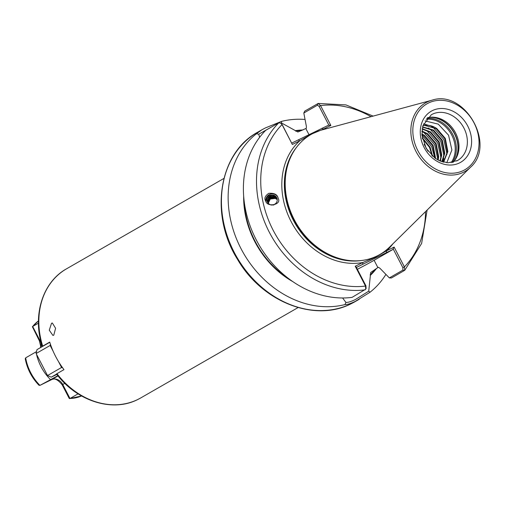 <?xml version="1.0" encoding="UTF-8"?>
<svg xmlns="http://www.w3.org/2000/svg" width="505" height="505" viewBox="0 0 505 505"><rect width="100%" height="100%" fill="white"/><g stroke="black" fill="none" stroke-linecap="round" stroke-linejoin="round"><path stroke-width="0.76" d="M53.764 335.175L55.6 328.282L52.356 323.03L51.535 323.282L49.263 330.194L52.918 335.427L53.764 335.175M265.965 201.489A6.363 6.193 157.6 0 1 278.015 197.569M278.375 198.768L277.769 197.038C276.702 194.204 273.704 192.96 268.774 193.314C264.999 195.902 263.989 198.497 265.744 201.104C267.012 207.505 281.443 204.841 278.375 198.768M278.015 197.562L277.769 197.038M265.497 200.58L265.744 201.104M276.892 198.086L273.154 195.075A5.119 4.987 157.6 0 1 275.812 203.408C272.706 205.851 269.986 205.548 267.65 202.492L267.467 202.095M276.974 198.314L276.898 198.168C274.114 192.197 264.487 197.234 267.713 202.644M267.65 202.492C264.424 197.076 274.051 192.045 276.835 198.011L276.948 198.238M277.024 198.465L274.449 196.123L269.361 196.748L267.334 201.318L267.568 202.316M277.226 199.525L275.263 198.099L270.169 198.718L268.136 203.237M268.086 203.168L270.106 198.566L275.2 197.941L277.22 199.443M277.049 198.547L274.518 196.281L269.424 196.906L267.397 201.47L267.599 202.391M277.112 198.787L274.701 196.735L269.607 197.36L267.581 201.924L267.719 202.612M267.675 202.537L267.517 201.773L269.544 197.202L274.638 196.578L277.087 198.705M277.163 199.027L274.89 197.19L269.796 197.815L267.846 202.827M267.801 202.751L269.733 197.657L274.827 197.032L277.144 198.945M277.201 199.273L275.073 197.644L269.979 198.263L267.985 203.035M267.934 202.959L269.916 198.111L275.01 197.487L277.188 199.191M268.243 203.364L270.295 199.02L275.389 198.396L277.239 199.696M342.611 297.975L345.919 302.432C347.964 302.545 351.108 301.586 355.35 299.56L368.726 291.189L370.689 272.485L377.885 267.574L378.422 267.265L379.93 268.275L389.342 277.895L402.864 270.131L402.889 267.682L393.111 248.814L393.098 249.375L374.11 260.283A24.972 0.739 -27.4 0 1 357.376 269.316M425.052 120.891L438.245 124.129L448.554 135.195L451.899 149.985L446.786 162.73M427.483 117.747A26.374 21.721 -119.9 0 1 431.264 117.192A26.374 21.721 -119.9 0 1 454.86 131.647A26.374 21.721 -119.9 0 1 455.459 159.315A26.374 21.721 -119.9 0 1 453.073 162.301M368.726 291.189L370.045 292.225L355.299 301.378C350.615 303.619 347.175 304.679 344.991 304.572A97.73 80.503 -119.9 0 1 240.986 248.593A97.73 80.503 -119.9 0 1 256.445 133.743L261.912 129.772L265.39 127.923L281.493 121.402L281.537 122.986L297.874 132.013L305.822 128.548L306.358 128.238L306.371 126.357L303.814 113.025L304.736 111.106L318.213 103.449L320.549 105.596L330.857 125.48L323.471 129.116L311.358 134.134L299.724 140.819L292.344 144.462L282.036 124.577L280.61 123.1L278.804 122.81L265.693 130.347A97.73 80.503 -119.9 0 0 256.186 239.742A97.73 80.503 -119.9 0 0 352.086 297.369L365.74 289.169L365.5 286.064L355.23 266.249L362.805 262.512L375.215 257.323L386.552 250.815L394.134 247.078L404.404 266.892L404.751 270.289L391.419 277.99L389.342 277.895M470.527 167.231L389.57 247.115A69.179 56.989 -119.9 0 1 377.248 255.89A69.179 56.989 -119.9 0 1 357.925 260.807A69.179 56.989 -119.9 0 1 296.012 222.882A69.179 56.989 -119.9 0 1 294.453 150.294A69.179 56.989 -119.9 0 1 313.605 133.112A69.179 56.989 -119.9 0 1 322.228 129.861L432.021 100.186C464.48 89.095 496.466 144.771 470.527 167.231A39.554 32.585 -119.9 0 1 463.483 172.249A39.554 32.585 -119.9 0 1 416.038 151.557A39.554 32.585 -119.9 0 1 427.091 102.042A39.554 32.585 -119.9 0 1 432.021 100.186M422.938 125.575A21.873 18.016 -119.9 0 1 433.827 126.812L436.636 128.377L445.334 138.439L447.853 151.544L443.617 162.187M443.403 162.13L447.361 151.828L444.836 138.724L436.137 128.661L424.705 125.417L422.912 125.657M441.843 161.669L444.305 153.583L441.787 140.472L433.088 130.41L422.515 127.134M422.578 126.862L433.587 130.126L442.285 140.188L444.804 153.299L442.121 161.758M439.969 160.95L441.256 155.332L438.738 142.227L430.039 132.165L422.136 129.059M422.193 128.718L430.538 131.881L439.236 141.943L441.755 155.048L440.291 161.089M437.772 159.883L438.207 157.087L435.689 143.982L426.99 133.92L421.89 131.464M421.921 131.035L427.483 133.629L436.181 143.691L438.706 156.803L438.151 160.085M435.196 158.286L432.633 145.73L423.941 135.668L421.896 134.475M421.871 133.932L424.434 135.384L433.132 145.446L435.651 158.595M432.027 155.723L429.585 147.485L422.401 138.509M422.262 137.745L430.083 147.201L432.602 156.247M424.156 144.316L428 151.191M56.964 373.656A74.462 61.339 60.1 0 0 137.928 399.43A74.462 61.339 60.1 0 0 140.762 397.921L137.871 399.461C112.463 412.629 76.678 401.178 56.516 373.946L63.983 369.622A74.462 61.339 -119.9 0 1 49.711 342.093L42.243 346.411C32.162 315.675 42.502 282.03 66.591 268.786A74.462 61.339 60.1 0 0 42.698 346.121L43.998 345.603M273.154 195.075C268.231 194.747 265.876 197.045 266.091 201.962M273.546 205.106L275.812 203.408M295.375 130.643A84.291 69.438 -119.9 0 1 303.013 129.962M376.572 268.37A84.291 69.438 -119.9 0 1 370.386 275.351M281.493 121.402A97.73 80.503 -119.9 0 1 304.963 119.458M385.883 274.455A97.73 80.503 -119.9 0 1 370.045 292.225M292.812 281.62A84.291 69.438 -119.9 0 1 243.662 196.054M344.991 304.572L345.919 302.432M259.627 137.31L258.73 134.223L256.445 133.743M433.827 126.812L423.543 123.889M431.27 126.282L433.29 127.475L443.838 139.569L447.007 154.221M428.221 128.036L430.235 129.223L440.789 141.324L443.958 155.976M443.769 158.223L442.973 162.017M425.172 129.785L427.186 130.978L437.734 143.073L440.909 157.724M440.713 159.978L440.53 161.183M422.123 131.54L424.137 132.733L434.685 144.828L437.86 159.479M421.934 135.056L431.636 146.576L434.761 157.977M280.61 123.1L282.169 124.558L292.344 144.462M291.77 143.073L328.799 125.063L319.103 106.359L317.386 105.229L303.814 113.025M281.537 122.986L280.818 123.239M272.971 126.162L258.73 134.223M355.23 266.249L356.176 267.012L365.961 285.88L365.929 288.33M393.098 249.375L356.41 267.454M282.169 124.558L282.036 124.577A94.624 77.947 -119.9 0 0 273.11 230.173A94.624 77.947 -119.9 0 0 365.5 286.064L365.961 285.88M298.253 139.879L299.724 140.819A70.422 58.012 -119.9 0 0 291.069 221.474A70.422 58.012 -119.9 0 0 362.805 262.512L362.754 264.33M392.978 243.751A70.422 58.012 -119.9 0 1 386.552 250.815L386.502 252.626M394.134 247.078L393.111 248.814M425.538 211.62A94.624 77.947 -119.9 0 1 404.404 266.892L402.889 267.682M371.005 116.674A94.624 77.947 -119.9 0 0 320.549 105.596L319.103 106.359M330.857 125.48L328.799 125.063M326.849 128.611A70.422 58.012 -119.9 0 0 323.471 129.116L321.994 128.182M25.667 357.849A43.436 35.779 60.1 0 0 39.939 385.378L38.967 385.258C31.758 377.74 27.182 368.909 25.25 358.771L25.667 357.849L36.038 351.89A43.436 35.779 60.1 0 0 36.24 352.97M51.447 379.709A3.724 2.108 -116.2 0 0 51.516 379.678A3.724 2.108 -116.2 0 0 51.586 379.64L39.939 385.378L57.886 375.688M36.518 354.289A43.436 35.779 60.1 0 0 50.311 379.425M36.53 351.644L36.038 351.89M40.905 347.377A9.305 7.67 -119.9 0 0 39.914 340.458L32.667 326.483L32.377 326.716L38.443 320.927A43.436 35.779 60.1 0 0 32.667 326.483L38.443 323.162M58.069 375.916L51.586 379.64A9.305 7.67 -119.9 0 1 62.746 384.507L62.197 384.867L69.236 398.439L69.993 398.489L78.048 393.862M32.377 326.716L39.365 340.812L40.653 346.146L40.501 347.61M53.139 351.234L50.146 345.458L36.114 353.519L47.533 375.543L61.566 367.482L58.466 361.511M56.617 374.085L51.251 377.166L56.863 374.401M36.114 353.519L36.985 349.63L49.774 342.289M50.418 344.246L50.146 345.458L50.734 345.149M62.172 367.167L61.566 367.482L62.784 368.012M47.533 375.543L51.251 377.166M459.499 162.926A29.473 24.278 -119.9 0 1 424.143 147.511A29.473 24.278 -119.9 0 1 432.381 110.614A29.473 24.278 -119.9 0 1 467.731 126.029A29.473 24.278 -119.9 0 1 459.499 162.926M432.286 114.244A26.374 21.721 60.1 0 0 431.283 114.78L422.906 125.682L421.934 135.125L426.151 148.369L435.013 158.153L440.126 161.019L448.049 162.806L457.549 160.514A26.374 21.721 60.1 0 0 463.59 127.43A26.374 21.721 60.1 0 0 432.286 114.244M426.201 119.224A26.759 22.043 -119.9 0 1 451.06 133.831A26.759 22.043 -119.9 0 1 451.148 162.66M426.959 118.315A27.302 22.491 -119.9 0 1 452.095 133.238A27.302 22.491 -119.9 0 1 452.316 162.465M429.648 117.33A27.302 22.491 -119.9 0 1 453.698 132.316A27.302 22.491 -119.9 0 1 454.519 160.64M430.399 117.248A27.238 22.441 -119.9 0 1 453.894 132.203A27.238 22.441 -119.9 0 1 454.973 160.028M456.653 160.994A26.374 21.721 60.1 0 0 457.549 160.514M351.486 303.568A97.73 80.503 -119.9 0 1 235.475 254.703A97.73 80.503 -119.9 0 1 257.859 132.095C218.715 153.021 209.19 214.669 237.514 259.362C262.145 302.028 314.88 322.802 351.43 303.6L355.211 301.586A97.73 80.503 -119.9 0 1 351.486 303.568M359.579 260.7A68.56 56.478 -119.9 0 1 295.198 223.355A68.56 56.478 -119.9 0 1 295.375 148.918M361.315 260.536A68.56 56.478 -119.9 0 1 295.084 223.418A68.56 56.478 -119.9 0 1 296.397 147.504M357.925 260.807L356.801 260.858A68.623 56.528 -119.9 0 1 295.387 223.242A68.623 56.528 -119.9 0 1 293.841 151.241L294.453 150.294M463.432 170.513A38.02 31.323 -119.9 0 1 417.824 150.623A38.02 31.323 -119.9 0 1 428.448 103.026A38.02 31.323 -119.9 0 1 474.05 122.917A38.02 31.323 -119.9 0 1 463.432 170.513M365.203 289.838A97.73 80.503 -119.9 0 1 269.304 232.212A97.73 80.503 -119.9 0 1 278.804 122.81M288.317 278.369A83.767 69.002 -119.9 0 1 244.212 201.571M295.627 131.13A83.767 69.002 -119.9 0 1 301.725 130.517M375.253 269.228A83.767 69.002 -119.9 0 1 370.133 274.871M305.822 128.548L308.953 134.589M377.885 267.574L374.11 260.283M404.537 270.453L402.864 270.131M317.853 103.569L317.386 105.229M39.365 340.812L40.533 340.105M64.81 383.327L62.746 384.507L69.993 398.489A43.436 35.779 60.1 0 0 81.532 395.958L69.564 398.634M261.912 129.772L257.859 132.095M223.911 178.429L66.591 268.786M298.083 307.564L140.762 397.921M404.751 270.289L421.624 243.46L427.104 210.08M373.126 116.099L345.931 104.907L318.213 103.449M359.257 299.257L355.211 301.586M366.251 287.945L365.74 289.169M62.197 384.867C57.905 379.577 54.344 377.847 51.516 379.678L39.876 385.416"/></g></svg>
